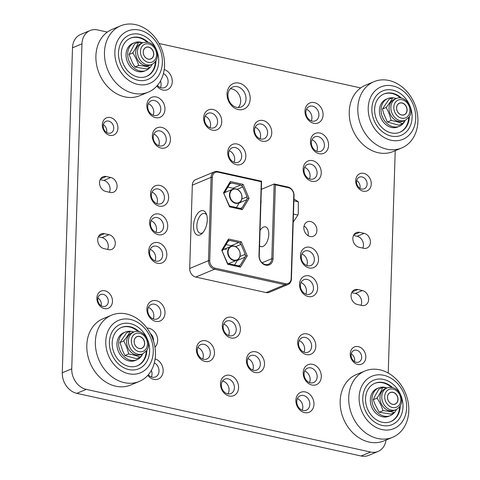 <?xml version="1.0" encoding="UTF-8"?>
<svg xmlns="http://www.w3.org/2000/svg" width="480" height="480" viewBox="0 0 480 480"><rect width="100%" height="100%" fill="white"/><g stroke="black" fill="none" stroke-linecap="round" stroke-linejoin="round"><path stroke-width="0.72" d="M151.35 370.392A7.818 6.288 -112.7 0 1 152.016 374.094A7.818 6.288 -112.7 0 1 151.386 376.944M148.398 307.392A7.818 6.288 -112.7 0 1 153.84 316.05A7.818 6.288 -112.7 0 1 153.21 318.9M197.88 347.526A7.818 6.288 -112.7 0 1 203.322 356.178A7.818 6.288 -112.7 0 1 202.692 359.028M223.8 324.018A7.818 6.288 -112.7 0 1 229.242 332.67A7.818 6.288 -112.7 0 1 228.612 335.52M299.202 340.638A7.818 6.288 -112.7 0 1 304.644 349.29A7.818 6.288 -112.7 0 1 304.014 352.14M301.026 282.594A7.818 6.288 -112.7 0 1 306.468 291.252A7.818 6.288 -112.7 0 1 305.838 294.102M301.926 254.01A7.818 6.288 -112.7 0 1 307.368 262.662A7.818 6.288 -112.7 0 1 306.738 265.512M151.122 220.764A7.818 6.288 -112.7 0 1 156.564 229.422A7.818 6.288 -112.7 0 1 155.928 232.272M150.222 249.354A7.818 6.288 -112.7 0 1 155.664 258.012A7.818 6.288 -112.7 0 1 155.034 260.862M304.704 371.07A7.818 6.288 -112.7 0 1 310.146 379.728A7.818 6.288 -112.7 0 1 309.51 382.578M297.378 398.676A7.818 6.288 -112.7 0 1 302.82 407.334A7.818 6.288 -112.7 0 1 302.19 410.184M205.152 116.226A7.818 6.288 -112.7 0 1 210.588 124.878A7.818 6.288 -112.7 0 1 209.958 127.728M229.248 150.756A7.818 6.288 -112.7 0 1 234.69 159.414A7.818 6.288 -112.7 0 1 234.054 162.264M300.426 255.618A10.824 8.706 -112.7 0 1 309.804 247.266A10.824 8.706 -112.7 0 1 318.528 259.602A10.824 8.706 -112.7 0 1 309.15 267.954A10.824 8.706 -112.7 0 1 300.426 255.618M314.364 259.74A7.818 6.288 67.3 0 0 304.818 251.088A7.818 6.288 67.3 0 0 301.296 256.86A7.818 6.288 67.3 0 0 310.848 265.512A7.818 6.288 67.3 0 0 314.364 259.74M299.532 284.202A10.824 8.706 -112.7 0 1 308.904 275.856A10.824 8.706 -112.7 0 1 317.628 288.192A10.824 8.706 -112.7 0 1 308.256 296.544A10.824 8.706 -112.7 0 1 299.532 284.202M313.47 288.33A7.818 6.288 67.3 0 0 303.918 279.678A7.818 6.288 67.3 0 0 300.396 285.444A7.818 6.288 67.3 0 0 309.948 294.096A7.818 6.288 67.3 0 0 313.47 288.33M297.708 342.246A10.824 8.706 -112.7 0 1 307.08 333.894A10.824 8.706 -112.7 0 1 315.804 346.236A10.824 8.706 -112.7 0 1 306.432 354.582A10.824 8.706 -112.7 0 1 297.708 342.246M311.646 346.368A7.818 6.288 67.3 0 0 302.094 337.716A7.818 6.288 67.3 0 0 298.572 343.488A7.818 6.288 67.3 0 0 308.124 352.14A7.818 6.288 67.3 0 0 311.646 346.368M303.204 372.678A10.824 8.706 -112.7 0 1 312.576 364.326A10.824 8.706 -112.7 0 1 321.3 376.668A10.824 8.706 -112.7 0 1 311.928 385.014A10.824 8.706 -112.7 0 1 303.204 372.678M317.142 376.8A7.818 6.288 67.3 0 0 307.59 368.148A7.818 6.288 67.3 0 0 304.068 373.92A7.818 6.288 67.3 0 0 313.62 382.572A7.818 6.288 67.3 0 0 317.142 376.8M295.884 400.284A10.824 8.706 -112.7 0 1 305.256 391.938A10.824 8.706 -112.7 0 1 313.98 404.274A10.824 8.706 -112.7 0 1 304.608 412.626A10.824 8.706 -112.7 0 1 295.884 400.284M309.822 404.406A7.818 6.288 67.3 0 0 300.27 395.754A7.818 6.288 67.3 0 0 296.748 401.526A7.818 6.288 67.3 0 0 306.3 410.178A7.818 6.288 67.3 0 0 309.822 404.406M227.748 152.364A10.824 8.706 -112.7 0 1 237.12 144.018A10.824 8.706 -112.7 0 1 245.844 156.354A10.824 8.706 -112.7 0 1 236.472 164.706A10.824 8.706 -112.7 0 1 227.748 152.364M241.686 156.486A7.818 6.288 67.3 0 0 232.134 147.834A7.818 6.288 67.3 0 0 228.612 153.606A7.818 6.288 67.3 0 0 238.164 162.258A7.818 6.288 67.3 0 0 241.686 156.486M222.3 325.626A10.824 8.706 -112.7 0 1 231.678 317.274A10.824 8.706 -112.7 0 1 240.402 329.61A10.824 8.706 -112.7 0 1 231.024 337.962A10.824 8.706 -112.7 0 1 222.3 325.626M236.238 329.748A7.818 6.288 67.3 0 0 226.692 321.096A7.818 6.288 67.3 0 0 223.17 326.868A7.818 6.288 67.3 0 0 232.716 335.52A7.818 6.288 67.3 0 0 236.238 329.748M220.476 383.664A10.824 8.706 -112.7 0 1 229.854 375.312A10.824 8.706 -112.7 0 1 238.578 387.654A10.824 8.706 -112.7 0 1 229.2 396A10.824 8.706 -112.7 0 1 220.476 383.664M234.414 387.786A7.818 6.288 67.3 0 0 224.868 379.134A7.818 6.288 67.3 0 0 221.346 384.906A7.818 6.288 67.3 0 0 230.892 393.558A7.818 6.288 67.3 0 0 234.414 387.786M196.38 349.134A10.824 8.706 -112.7 0 1 205.758 340.782A10.824 8.706 -112.7 0 1 214.476 353.118A10.824 8.706 -112.7 0 1 205.104 361.47A10.824 8.706 -112.7 0 1 196.38 349.134M210.318 353.256A7.818 6.288 67.3 0 0 200.772 344.604A7.818 6.288 67.3 0 0 197.25 350.376A7.818 6.288 67.3 0 0 206.796 359.022A7.818 6.288 67.3 0 0 210.318 353.256M146.898 309A10.824 8.706 -112.7 0 1 156.27 300.654A10.824 8.706 -112.7 0 1 164.994 312.99A10.824 8.706 -112.7 0 1 155.622 321.342A10.824 8.706 -112.7 0 1 146.898 309M160.836 313.128A7.818 6.288 67.3 0 0 151.284 304.476A7.818 6.288 67.3 0 0 147.768 310.242A7.818 6.288 67.3 0 0 157.314 318.894A7.818 6.288 67.3 0 0 160.836 313.128M146.952 328.074A10.824 8.706 -112.7 0 1 157.674 340.602A10.824 8.706 -112.7 0 1 154.938 347.196M153.498 341.058A7.818 6.288 67.3 0 0 153.516 340.734A7.818 6.288 67.3 0 0 150.3 333.414M155.112 358.866A10.824 8.706 -112.7 0 1 163.17 371.034A10.824 8.706 -112.7 0 1 157.488 379.302A10.824 8.706 -112.7 0 1 147.804 375.36M148.314 374.778A7.818 6.288 67.3 0 0 155.49 376.938A7.818 6.288 67.3 0 0 159.012 371.166A7.818 6.288 67.3 0 0 154.338 362.85M148.722 250.962A10.824 8.706 -112.7 0 1 158.094 242.616A10.824 8.706 -112.7 0 1 166.818 254.952A10.824 8.706 -112.7 0 1 157.446 263.298A10.824 8.706 -112.7 0 1 148.722 250.962M162.66 255.084A7.818 6.288 67.3 0 0 153.108 246.432A7.818 6.288 67.3 0 0 149.592 252.204A7.818 6.288 67.3 0 0 159.138 260.856A7.818 6.288 67.3 0 0 162.66 255.084M149.622 222.372A10.824 8.706 -112.7 0 1 158.994 214.026A10.824 8.706 -112.7 0 1 167.718 226.362A10.824 8.706 -112.7 0 1 158.346 234.714A10.824 8.706 -112.7 0 1 149.622 222.372M163.56 226.494A7.818 6.288 67.3 0 0 154.008 217.848A7.818 6.288 67.3 0 0 150.486 223.614A7.818 6.288 67.3 0 0 160.038 232.266A7.818 6.288 67.3 0 0 163.56 226.494M203.652 117.834A10.824 8.706 -112.7 0 1 213.024 109.482A10.824 8.706 -112.7 0 1 221.748 121.824A10.824 8.706 -112.7 0 1 212.376 130.17A10.824 8.706 -112.7 0 1 203.652 117.834M217.59 121.956A7.818 6.288 67.3 0 0 208.038 113.304A7.818 6.288 67.3 0 0 204.516 119.076A7.818 6.288 67.3 0 0 214.068 127.728A7.818 6.288 67.3 0 0 217.59 121.956M227.058 93.768A13.83 11.13 -112.7 0 1 239.034 83.1A13.83 11.13 -112.7 0 1 250.182 98.868A13.83 11.13 -112.7 0 1 238.206 109.536A13.83 11.13 -112.7 0 1 227.058 93.768M246.024 99A10.824 8.706 67.3 0 0 232.8 87.024A10.824 8.706 67.3 0 0 227.928 95.016A10.824 8.706 67.3 0 0 241.146 106.992A10.824 8.706 67.3 0 0 246.024 99M152.016 192.174A7.818 6.288 -112.7 0 1 157.458 200.832A7.818 6.288 -112.7 0 1 156.828 203.682M153.84 134.136A7.818 6.288 -112.7 0 1 159.282 142.794A7.818 6.288 -112.7 0 1 158.652 145.644M148.344 103.704A7.818 6.288 -112.7 0 1 153.786 112.362A7.818 6.288 -112.7 0 1 153.156 115.212M160.446 81.054A7.818 6.288 -112.7 0 1 161.106 84.75A7.818 6.288 -112.7 0 1 160.476 87.6M306.474 109.338A7.818 6.288 -112.7 0 1 311.916 117.996A7.818 6.288 -112.7 0 1 311.286 120.846M311.97 139.77A7.818 6.288 -112.7 0 1 317.412 148.428A7.818 6.288 -112.7 0 1 316.782 151.278M304.65 167.376A7.818 6.288 -112.7 0 1 310.092 176.034A7.818 6.288 -112.7 0 1 309.462 178.884M304.044 226.014A7.818 6.288 -112.7 0 1 308.268 234.072A7.818 6.288 -112.7 0 1 308.064 235.638M150.522 193.782A10.824 8.706 -112.7 0 1 159.894 185.436A10.824 8.706 -112.7 0 1 168.618 197.772A10.824 8.706 -112.7 0 1 159.246 206.124A10.824 8.706 -112.7 0 1 150.522 193.782M164.454 197.91A7.818 6.288 67.3 0 0 154.908 189.258A7.818 6.288 67.3 0 0 151.386 195.024A7.818 6.288 67.3 0 0 160.938 203.676A7.818 6.288 67.3 0 0 164.454 197.91M303.15 168.984A10.824 8.706 -112.7 0 1 312.522 160.638A10.824 8.706 -112.7 0 1 321.246 172.974A10.824 8.706 -112.7 0 1 311.874 181.326A10.824 8.706 -112.7 0 1 303.15 168.984M317.088 173.112A7.818 6.288 67.3 0 0 307.536 164.46A7.818 6.288 67.3 0 0 304.02 170.226A7.818 6.288 67.3 0 0 313.566 178.878A7.818 6.288 67.3 0 0 317.088 173.112M310.47 141.378A10.824 8.706 -112.7 0 1 319.848 133.032A10.824 8.706 -112.7 0 1 328.572 145.368A10.824 8.706 -112.7 0 1 319.194 153.714A10.824 8.706 -112.7 0 1 310.47 141.378M324.408 145.5A7.818 6.288 67.3 0 0 314.862 136.848A7.818 6.288 67.3 0 0 311.34 142.62A7.818 6.288 67.3 0 0 320.886 151.272A7.818 6.288 67.3 0 0 324.408 145.5M304.974 110.946A10.824 8.706 -112.7 0 1 314.346 102.594A10.824 8.706 -112.7 0 1 323.07 114.936A10.824 8.706 -112.7 0 1 313.698 123.282A10.824 8.706 -112.7 0 1 304.974 110.946M318.912 115.068A7.818 6.288 67.3 0 0 309.36 106.416A7.818 6.288 67.3 0 0 305.844 112.188A7.818 6.288 67.3 0 0 315.39 120.84A7.818 6.288 67.3 0 0 318.912 115.068M164.208 69.528A10.824 8.706 -112.7 0 1 172.266 81.69A10.824 8.706 -112.7 0 1 166.584 89.964A10.824 8.706 -112.7 0 1 156.894 86.016M157.404 85.44A7.818 6.288 67.3 0 0 164.586 87.6A7.818 6.288 67.3 0 0 168.102 81.828A7.818 6.288 67.3 0 0 163.428 73.512M146.844 105.312A10.824 8.706 -112.7 0 1 156.222 96.96A10.824 8.706 -112.7 0 1 164.946 109.302A10.824 8.706 -112.7 0 1 155.568 117.648A10.824 8.706 -112.7 0 1 146.844 105.312M160.782 109.434A7.818 6.288 67.3 0 0 151.236 100.782A7.818 6.288 67.3 0 0 147.714 106.554A7.818 6.288 67.3 0 0 157.26 115.206A7.818 6.288 67.3 0 0 160.782 109.434M152.346 135.744A10.824 8.706 -112.7 0 1 161.718 127.392A10.824 8.706 -112.7 0 1 170.442 139.734A10.824 8.706 -112.7 0 1 161.07 148.08A10.824 8.706 -112.7 0 1 152.346 135.744M166.278 139.866A7.818 6.288 67.3 0 0 156.732 131.214A7.818 6.288 67.3 0 0 153.21 136.986A7.818 6.288 67.3 0 0 162.762 145.638A7.818 6.288 67.3 0 0 166.278 139.866M255.168 127.248A7.818 6.288 -112.7 0 1 260.61 135.906A7.818 6.288 -112.7 0 1 259.974 138.756M253.668 128.856A10.824 8.706 -112.7 0 1 263.04 120.51A10.824 8.706 -112.7 0 1 271.764 132.846A10.824 8.706 -112.7 0 1 262.392 141.198A10.824 8.706 -112.7 0 1 253.668 128.856M267.606 132.978A7.818 6.288 67.3 0 0 258.054 124.332A7.818 6.288 67.3 0 0 254.538 130.098A7.818 6.288 67.3 0 0 264.084 138.75A7.818 6.288 67.3 0 0 267.606 132.978M247.896 358.548A7.818 6.288 -112.7 0 1 253.338 367.206A7.818 6.288 -112.7 0 1 252.708 370.056M246.402 360.156A10.824 8.706 -112.7 0 1 255.774 351.81A10.824 8.706 -112.7 0 1 264.498 364.146A10.824 8.706 -112.7 0 1 255.12 372.492A10.824 8.706 -112.7 0 1 246.402 360.156M260.334 364.278A7.818 6.288 67.3 0 0 250.788 355.626A7.818 6.288 67.3 0 0 247.266 361.398A7.818 6.288 67.3 0 0 256.818 370.05A7.818 6.288 67.3 0 0 260.334 364.278M97.908 297.972A6.312 5.082 -112.7 0 1 101.31 304.47A6.312 5.082 -112.7 0 1 101.148 305.724M351.264 353.814A6.312 5.082 -112.7 0 1 354.666 360.318A6.312 5.082 -112.7 0 1 354.504 361.566M350.238 353.826A9.318 7.5 -112.7 0 1 358.308 346.632A9.318 7.5 -112.7 0 1 365.82 357.258A9.318 7.5 -112.7 0 1 357.75 364.446A9.318 7.5 -112.7 0 1 350.238 353.826M361.662 357.39A6.312 5.082 67.3 0 0 353.946 350.406A6.312 5.082 67.3 0 0 351.102 355.068A6.312 5.082 67.3 0 0 358.818 362.052A6.312 5.082 67.3 0 0 361.662 357.39M96.882 297.978A9.318 7.5 -112.7 0 1 104.952 290.79A9.318 7.5 -112.7 0 1 112.464 301.41A9.318 7.5 -112.7 0 1 104.394 308.604A9.318 7.5 -112.7 0 1 96.882 297.978M108.306 301.548A6.312 5.082 67.3 0 0 100.59 294.558A6.312 5.082 67.3 0 0 97.746 299.22A6.312 5.082 67.3 0 0 105.462 306.21A6.312 5.082 67.3 0 0 108.306 301.548M356.712 180.558A6.312 5.082 -112.7 0 1 360.108 187.062A6.312 5.082 -112.7 0 1 359.952 188.31M355.68 180.564A9.318 7.5 -112.7 0 1 363.756 173.376A9.318 7.5 -112.7 0 1 371.268 184.002A9.318 7.5 -112.7 0 1 363.192 191.19A9.318 7.5 -112.7 0 1 355.68 180.564M367.104 184.134A6.312 5.082 67.3 0 0 359.394 177.144A6.312 5.082 67.3 0 0 356.55 181.806A6.312 5.082 67.3 0 0 364.26 188.796A6.312 5.082 67.3 0 0 367.104 184.134M103.35 124.71A6.312 5.082 -112.7 0 1 106.752 131.214A6.312 5.082 -112.7 0 1 106.59 132.462M102.324 124.716A9.318 7.5 -112.7 0 1 110.4 117.528A9.318 7.5 -112.7 0 1 117.912 128.154A9.318 7.5 -112.7 0 1 109.836 135.342A9.318 7.5 -112.7 0 1 102.324 124.716M113.748 128.286A6.312 5.082 67.3 0 0 106.038 121.302A6.312 5.082 67.3 0 0 103.194 125.964A6.312 5.082 67.3 0 0 110.904 132.948A6.312 5.082 67.3 0 0 113.748 128.286M360.996 305.274A7.818 6.288 67.3 0 0 361.656 302.364A7.818 6.288 67.3 0 0 355.35 293.454L351.714 292.65M361.878 305.472A7.818 6.288 67.3 0 0 365.13 305.208A7.818 6.288 67.3 0 0 368.652 299.442A7.818 6.288 67.3 0 0 362.352 290.532L357.828 289.53A7.818 6.288 67.3 0 0 354.576 289.794A7.818 6.288 67.3 0 0 351.21 297.51A7.818 6.288 67.3 0 0 357.354 304.476L361.878 305.472M316.908 230.46A7.818 6.288 67.3 0 0 307.362 221.808A7.818 6.288 67.3 0 0 303.84 227.58A7.818 6.288 67.3 0 0 313.392 236.232A7.818 6.288 67.3 0 0 316.908 230.46M98.358 236.808L101.994 237.606A7.818 6.288 -112.7 0 1 108.294 246.516A7.818 6.288 -112.7 0 1 107.64 249.426M115.296 243.594A7.818 6.288 -112.7 0 1 111.774 249.366A7.818 6.288 -112.7 0 1 108.522 249.624L103.998 248.628A7.818 6.288 -112.7 0 1 97.854 241.668A7.818 6.288 -112.7 0 1 101.22 233.946A7.818 6.288 -112.7 0 1 104.472 233.688L108.996 234.684A7.818 6.288 -112.7 0 1 115.296 243.594M238.236 107.538A10.824 8.706 67.3 0 0 240.672 101.238A10.824 8.706 67.3 0 0 230.364 88.71M227.88 393.864A7.818 6.288 67.3 0 0 229.062 390.024A7.818 6.288 67.3 0 0 222.528 381.066M109.434 192.252A7.818 6.288 67.3 0 0 110.094 189.342A7.818 6.288 67.3 0 0 103.794 180.432L100.158 179.628M117.09 186.414A7.818 6.288 -112.7 0 1 113.568 192.186A7.818 6.288 -112.7 0 1 110.322 192.444L105.798 191.448A7.818 6.288 -112.7 0 1 99.654 184.488A7.818 6.288 -112.7 0 1 103.02 176.766A7.818 6.288 -112.7 0 1 106.266 176.508L110.79 177.504A7.818 6.288 -112.7 0 1 117.09 186.414M353.514 235.476L357.15 236.274A7.818 6.288 -112.7 0 1 363.45 245.184A7.818 6.288 -112.7 0 1 362.79 248.094M363.678 248.292A7.818 6.288 67.3 0 0 366.924 248.034A7.818 6.288 67.3 0 0 370.446 242.262A7.818 6.288 67.3 0 0 364.146 233.352L359.622 232.356A7.818 6.288 67.3 0 0 356.376 232.614A7.818 6.288 67.3 0 0 353.01 240.336A7.818 6.288 67.3 0 0 359.154 247.296L363.678 248.292M388.23 373.056L395.22 150.672M360.684 87.93L159.078 43.488M107.328 32.082L97.584 29.934A18.036 14.514 67.3 0 0 90.09 30.534A18.036 14.514 67.3 0 0 81.966 43.848L71.748 368.82A18.036 14.514 67.3 0 0 86.292 389.382L370.56 452.04A18.036 14.514 67.3 0 0 378.06 451.446A18.036 14.514 67.3 0 0 386.028 440.052M90.09 30.534L80.622 34.488A18.036 14.514 67.3 0 0 72.498 47.808L62.286 372.774A18.036 14.514 67.3 0 0 76.824 393.342L361.092 456A18.036 14.514 67.3 0 0 368.592 455.4L378.06 451.446M399.414 126.27L397.764 126.96A15.03 12.096 -112.7 0 1 379.398 111.096A15.03 12.096 -112.7 0 1 386.172 99.228L387.822 98.538A15.03 12.096 67.3 0 0 381.042 110.412A15.03 12.096 67.3 0 0 399.414 126.27A15.03 12.096 67.3 0 0 404.982 120.63M392.556 97.812A15.03 12.096 67.3 0 0 387.822 98.538M373.998 81.672L365.436 85.248A35.922 28.908 67.3 0 0 353.136 130.728A35.922 28.908 67.3 0 0 393.144 151.536L401.706 147.96A35.922 28.908 -112.7 0 1 361.698 127.146A35.922 28.908 -112.7 0 1 373.998 81.672A35.922 28.908 -112.7 0 1 414.012 102.48A35.922 28.908 -112.7 0 1 401.706 147.96M412.656 103.338A28.41 22.86 67.3 0 0 380.262 87.216A28.41 22.86 67.3 0 0 371.286 122.85A28.41 22.86 67.3 0 0 403.68 138.966A28.41 22.86 67.3 0 0 412.656 103.338M409.482 104.838A24.048 19.35 -112.7 0 1 401.244 135.282A24.048 19.35 -112.7 0 1 374.46 121.35A24.048 19.35 -112.7 0 1 382.698 90.906A24.048 19.35 -112.7 0 1 409.482 104.838M398.358 136.17A24.048 19.35 67.3 0 0 401.244 135.282A24.048 19.35 67.3 0 0 410.496 107.382A24.048 19.35 67.3 0 0 385.584 90.018A24.048 19.35 67.3 0 0 382.698 90.906A24.048 19.35 67.3 0 0 373.446 118.806A24.048 19.35 67.3 0 0 398.358 136.17M401.568 98.196A20.742 16.692 67.3 0 0 386.46 93.186A20.742 16.692 67.3 0 0 383.97 93.954A20.742 16.692 67.3 0 0 375.996 118.02A20.742 16.692 67.3 0 0 397.476 132.996A20.742 16.692 67.3 0 0 399.972 132.228A20.742 16.692 67.3 0 0 409.32 116.73M400.53 98.01A20.742 16.692 67.3 0 0 385.884 93.432A20.742 16.692 67.3 0 0 383.682 94.08M399.678 132.348A20.742 16.692 67.3 0 0 408.72 117.6M397.53 104.808A6.216 4.998 67.3 0 0 397.89 112.23A6.216 4.998 67.3 0 0 404.19 114.72A6.216 4.998 67.3 0 0 406.062 113.166A6.216 4.998 67.3 0 0 405.702 105.744A6.216 4.998 67.3 0 0 399.396 103.254A6.216 4.998 67.3 0 0 397.53 104.808M397.512 104.718A6.312 5.082 67.3 0 0 398.832 113.406A6.312 5.082 67.3 0 0 406.182 113.208A6.312 5.082 67.3 0 0 404.868 104.52A6.312 5.082 67.3 0 0 397.512 104.718M396.438 98.484L392.796 97.71C391.218 100.704 389.004 103.962 386.154 107.484C388.434 111.54 390.078 115.866 391.092 120.456C395.586 121.26 399.444 122.328 402.666 123.66L405.252 120.288M402.666 123.66L398.928 125.226L387.348 122.022L383.784 113.79L382.416 109.05L389.052 99.276L392.796 97.71M382.416 109.05L386.154 107.484M387.348 122.022L391.092 120.456M386.754 387.918A15.03 12.096 67.3 0 0 378.726 387.876A15.03 12.096 67.3 0 0 372 398.208A15.03 12.096 67.3 0 0 377.52 412.5A15.03 12.096 67.3 0 0 390.318 415.614A15.03 12.096 67.3 0 0 394.182 412.734M390.318 415.614L388.674 416.298A15.03 12.096 -112.7 0 1 375.876 413.184A15.03 12.096 -112.7 0 1 370.35 398.898A15.03 12.096 -112.7 0 1 377.082 388.566L378.726 387.876M364.908 371.01L356.346 374.586A35.922 28.908 67.3 0 0 345.174 384.114A35.922 28.908 67.3 0 0 347.832 426.804A35.922 28.908 67.3 0 0 384.054 440.874L392.616 437.298A35.922 28.908 -112.7 0 1 356.394 423.228A35.922 28.908 -112.7 0 1 353.736 380.538A35.922 28.908 -112.7 0 1 364.908 371.01A35.922 28.908 -112.7 0 1 401.13 385.08A35.922 28.908 -112.7 0 1 403.788 427.77A35.922 28.908 -112.7 0 1 392.616 437.298M363.084 383.754A28.41 22.86 67.3 0 0 369.714 422.826A28.41 22.86 67.3 0 0 402.666 421.11A28.41 22.86 67.3 0 0 396.036 382.038A28.41 22.86 67.3 0 0 363.084 383.754M366.126 386.622A24.048 19.35 -112.7 0 1 373.602 380.244A24.048 19.35 -112.7 0 1 397.848 389.664A24.048 19.35 -112.7 0 1 399.63 418.242A24.048 19.35 -112.7 0 1 392.154 424.62A24.048 19.35 -112.7 0 1 367.902 415.2A24.048 19.35 -112.7 0 1 366.126 386.622M397.014 388.506A24.048 19.35 67.3 0 0 373.602 380.244A24.048 19.35 67.3 0 0 368.742 416.364A24.048 19.35 67.3 0 0 392.154 424.62A24.048 19.35 67.3 0 0 397.014 388.506M392.478 387.534A20.742 16.692 67.3 0 0 374.88 383.298A20.742 16.692 67.3 0 0 370.686 414.444A20.742 16.692 67.3 0 0 390.876 421.572A20.742 16.692 67.3 0 0 400.224 406.068M390.588 421.686A20.742 16.692 67.3 0 0 399.624 406.938M391.434 387.348A20.742 16.692 67.3 0 0 374.592 383.418M388.236 400.578A6.216 4.998 67.3 0 0 395.1 404.058A6.216 4.998 67.3 0 0 397.17 396.072A6.216 4.998 67.3 0 0 390.306 392.592A6.216 4.998 67.3 0 0 388.236 400.578A6.312 5.082 67.3 0 0 395.454 404.004A6.312 5.082 67.3 0 0 397.296 396.012A6.312 5.082 67.3 0 0 390.054 392.598A6.312 5.082 67.3 0 0 388.218 400.596M387.042 387.942L382.698 387.48C381.444 390.756 379.548 394.302 377.022 398.112C379.638 402.03 381.618 406.212 382.962 410.658C387.468 411.03 391.338 411.666 394.578 412.566L396.474 409.488M394.578 412.566L390.834 414.132L379.218 412.224L375 404.256L373.278 399.678L374.916 396.072L378.96 389.04L382.698 387.48M379.218 412.224L382.962 410.658M373.278 399.678L377.022 398.112M142.494 42.732A15.03 12.096 67.3 0 0 134.466 42.69A15.03 12.096 67.3 0 0 127.734 53.022A15.03 12.096 67.3 0 0 133.254 67.314A15.03 12.096 67.3 0 0 146.058 70.428A15.03 12.096 67.3 0 0 149.916 67.548M146.058 70.428L144.408 71.112A15.03 12.096 -112.7 0 1 131.61 67.998A15.03 12.096 -112.7 0 1 126.09 53.712A15.03 12.096 -112.7 0 1 132.816 43.38L134.466 42.69M120.642 25.824L112.08 29.406A35.922 28.908 67.3 0 0 100.908 38.928A35.922 28.908 67.3 0 0 103.572 81.618A35.922 28.908 67.3 0 0 139.788 95.688L148.35 92.112A35.922 28.908 -112.7 0 1 112.134 78.042A35.922 28.908 -112.7 0 1 109.47 35.352A35.922 28.908 -112.7 0 1 120.642 25.824A35.922 28.908 -112.7 0 1 156.864 39.894A35.922 28.908 -112.7 0 1 159.522 82.584A35.922 28.908 -112.7 0 1 148.35 92.112M158.406 75.924A28.41 22.86 67.3 0 0 151.776 36.852A28.41 22.86 67.3 0 0 118.824 38.574A28.41 22.86 67.3 0 0 125.454 77.64A28.41 22.86 67.3 0 0 158.406 75.924M155.37 73.056A24.048 19.35 -112.7 0 1 147.888 79.434A24.048 19.35 -112.7 0 1 123.642 70.014A24.048 19.35 -112.7 0 1 121.86 41.436A24.048 19.35 -112.7 0 1 129.336 35.058A24.048 19.35 -112.7 0 1 153.588 44.478A24.048 19.35 -112.7 0 1 155.37 73.056M124.476 71.178A24.048 19.35 67.3 0 0 147.888 79.434A24.048 19.35 67.3 0 0 152.748 43.32A24.048 19.35 67.3 0 0 129.336 35.058A24.048 19.35 67.3 0 0 124.476 71.178M148.212 42.348A20.742 16.692 67.3 0 0 130.614 38.112A20.742 16.692 67.3 0 0 126.42 69.258A20.742 16.692 67.3 0 0 146.616 76.386A20.742 16.692 67.3 0 0 155.964 60.882M147.174 42.162A20.742 16.692 67.3 0 0 130.326 38.232M146.322 76.5A20.742 16.692 67.3 0 0 155.364 61.752M152.904 50.886A6.216 4.998 67.3 0 0 146.04 47.406A6.216 4.998 67.3 0 0 143.97 55.392A6.216 4.998 67.3 0 0 150.834 58.872A6.216 4.998 67.3 0 0 152.904 50.886M153.03 50.826A6.312 5.082 67.3 0 0 145.794 47.418A6.312 5.082 67.3 0 0 143.952 55.41A6.312 5.082 67.3 0 0 151.194 58.818A6.312 5.082 67.3 0 0 153.03 50.826M142.776 42.756L138.438 42.294C137.178 45.576 135.288 49.116 132.762 52.926C135.372 56.844 137.352 61.026 138.696 65.472C143.202 65.844 147.078 66.48 150.318 67.386L152.208 64.308M150.318 67.386L146.574 68.946L134.958 67.038L132.486 62.772L129.018 54.492L134.694 43.86L138.438 42.294M134.958 67.038L138.696 65.472M129.018 54.492L132.762 52.926M136.962 359.766L135.318 360.456A15.03 12.096 -112.7 0 1 116.946 344.592A15.03 12.096 -112.7 0 1 123.726 332.718L125.37 332.028A15.03 12.096 67.3 0 0 118.596 343.902A15.03 12.096 67.3 0 0 136.962 359.766A15.03 12.096 67.3 0 0 142.53 354.126M130.11 331.302A15.03 12.096 67.3 0 0 125.37 332.028M111.552 315.162L102.99 318.744A35.922 28.908 67.3 0 0 90.69 364.218A35.922 28.908 67.3 0 0 130.698 385.026L139.26 381.45A35.922 28.908 -112.7 0 1 99.246 360.642A35.922 28.908 -112.7 0 1 111.552 315.162A35.922 28.908 -112.7 0 1 151.56 335.97A35.922 28.908 -112.7 0 1 139.26 381.45M108.834 356.34A28.41 22.86 67.3 0 0 141.228 372.462A28.41 22.86 67.3 0 0 150.204 336.834A28.41 22.86 67.3 0 0 117.816 320.712A28.41 22.86 67.3 0 0 108.834 356.34M112.008 354.846A24.048 19.35 -112.7 0 1 120.246 324.396A24.048 19.35 -112.7 0 1 147.03 338.328A24.048 19.35 -112.7 0 1 138.798 368.772A24.048 19.35 -112.7 0 1 112.008 354.846M123.132 323.508A24.048 19.35 67.3 0 0 120.246 324.396A24.048 19.35 67.3 0 0 110.994 352.296A24.048 19.35 67.3 0 0 135.906 369.666A24.048 19.35 67.3 0 0 138.798 368.772A24.048 19.35 67.3 0 0 148.044 340.872A24.048 19.35 67.3 0 0 123.132 323.508M139.122 331.686A20.742 16.692 67.3 0 0 124.014 326.682A20.742 16.692 67.3 0 0 121.524 327.45A20.742 16.692 67.3 0 0 113.544 351.51A20.742 16.692 67.3 0 0 135.03 366.492A20.742 16.692 67.3 0 0 137.52 365.724A20.742 16.692 67.3 0 0 146.868 350.22M137.232 365.838A20.742 16.692 67.3 0 0 146.268 351.09M138.078 331.5A20.742 16.692 67.3 0 0 123.438 326.922A20.742 16.692 67.3 0 0 121.236 327.57M143.61 346.662A6.216 4.998 67.3 0 0 143.25 339.234A6.216 4.998 67.3 0 0 136.95 336.744A6.216 4.998 67.3 0 0 135.078 338.298A6.216 4.998 67.3 0 0 135.438 345.726A6.216 4.998 67.3 0 0 141.744 348.21A6.216 4.998 67.3 0 0 143.61 346.662M143.736 346.704A6.312 5.082 67.3 0 0 142.416 338.016A6.312 5.082 67.3 0 0 135.066 338.208A6.312 5.082 67.3 0 0 136.38 346.896A6.312 5.082 67.3 0 0 143.736 346.704M133.986 331.974L130.35 331.206C128.772 334.194 126.558 337.452 123.708 340.974C125.988 345.036 127.632 349.362 128.64 353.952C133.134 354.75 136.992 355.818 140.22 357.15L142.806 353.784M140.22 357.15L136.476 358.716L124.902 355.512L122.778 351.078L119.964 342.54L126.606 332.766L130.35 331.206M124.902 355.512L128.64 353.952M119.964 342.54L123.708 340.974M234.312 246.33A7.212 5.808 67.3 0 0 228.066 251.898A7.212 5.808 67.3 0 0 233.88 260.124A7.212 5.808 67.3 0 0 240.132 254.556A7.212 5.808 67.3 0 0 234.312 246.33M233.706 260.478A7.518 6.048 -112.7 0 1 227.796 253.782A7.518 6.048 -112.7 0 1 231.036 246.36A7.518 6.048 -112.7 0 1 234.156 246.114A7.518 6.048 -112.7 0 1 240.066 252.804A7.518 6.048 -112.7 0 1 236.832 260.226A7.518 6.048 -112.7 0 1 233.706 260.478M207.27 220.038A12.552 6.486 102.4 0 1 202.068 233.526A12.552 6.486 102.4 0 1 193.524 225.786A12.552 6.486 102.4 0 1 198.81 212.22A12.552 6.486 102.4 0 1 206.376 213.978A12.552 6.486 102.4 0 1 207.27 220.038M202.944 232.59A10.146 5.244 102.4 0 1 200.226 233.262A10.146 5.244 102.4 0 1 196.854 225.678A10.146 5.244 102.4 0 1 204.594 213.444A10.146 5.244 102.4 0 1 206.778 215.196M260.034 230.58A10.146 5.244 102.4 0 1 265.422 226.854A10.146 5.244 102.4 0 1 268.794 234.438A10.146 5.244 102.4 0 1 261.054 246.666A10.146 5.244 102.4 0 1 259.56 245.814M275.376 184.812L273.054 258.66A8.418 6.774 -112.7 0 1 265.764 265.152A8.418 6.774 -112.7 0 1 258.978 255.552L261.3 181.71L218.07 172.182A6.612 5.322 67.3 0 0 212.34 177.282L209.724 260.61A6.612 5.322 67.3 0 0 215.052 268.152L285.432 283.662A6.612 5.322 67.3 0 0 291.156 278.562L293.778 195.234A6.612 5.322 67.3 0 0 288.444 187.698L275.376 184.812L274.152 183.99L287.976 187.038A7.518 6.048 -112.7 0 1 294.036 195.606L291.42 278.934A7.518 6.048 -112.7 0 1 288.03 284.484A7.518 6.048 -112.7 0 1 284.91 284.73L214.53 269.22A7.518 6.048 -112.7 0 1 208.476 260.652L211.092 177.324A7.518 6.048 -112.7 0 1 214.476 171.774A7.518 6.048 -112.7 0 1 217.602 171.528L261.588 181.224L259.242 255.93A7.518 6.048 67.3 0 0 265.296 264.498A7.518 6.048 67.3 0 0 268.422 264.246A7.518 6.048 67.3 0 0 271.806 258.696L274.152 183.99L261.33 189.354M236.832 260.226L229.176 263.43A7.518 6.048 -112.7 0 1 228.186 263.724M222.57 249.99A7.518 6.048 -112.7 0 1 223.38 249.564A7.518 6.048 -112.7 0 1 226.5 249.312M224.376 192.528A7.518 6.048 -112.7 0 1 225.186 192.096A7.518 6.048 -112.7 0 1 226.746 191.73M214.476 171.774L195.708 179.622A7.518 6.048 67.3 0 0 192.324 185.172L189.702 268.494A7.518 6.048 67.3 0 0 195.762 277.062L266.142 292.578A7.518 6.048 67.3 0 0 269.262 292.326L288.03 284.484M242.304 209.64L229.53 206.826L223.542 192.774L230.328 181.536L243.096 184.356L249.084 198.402L242.304 209.64L240.996 208.554L229.488 206.016L223.542 192.774M240.498 267.102L227.724 264.288L221.736 250.242L228.522 239.004L241.29 241.818L247.278 255.87L240.498 267.102L239.19 266.016L227.682 263.478L221.736 250.242M236.292 207.762L239.214 202.932A3.006 2.418 67.3 0 0 239.34 202.68M234.126 188.838A3.006 2.418 67.3 0 0 232.95 188.238L227.61 187.062M230.328 181.536L230.202 183.222L224.088 193.35M232.95 188.238L240.69 185.004L231.69 183.024L229.494 183.942M241.818 199.002L247.038 196.824L242.82 186.924L237.108 189.312M239.904 208.56L242.172 207.612L246.948 199.692L239.214 202.932M234.486 265.224L237.408 260.394A3.006 2.418 67.3 0 0 237.672 259.776M232.002 246.072A3.006 2.418 67.3 0 0 231.144 245.706L225.804 244.53M228.522 239.004L228.396 240.69L222.282 250.818M231.144 245.706L238.884 242.472L229.884 240.486L227.688 241.41M239.94 256.5L245.232 254.286L241.014 244.386L235.632 246.642M238.098 266.022L240.366 265.074L245.142 257.16L237.408 260.394M261.3 181.71L261.588 181.224M249.084 198.402L247.11 198.426L246.948 199.692M240.69 185.004L241.716 185.76L243.096 184.356M241.716 185.76L242.82 186.924M247.038 196.824L247.11 198.426M231.69 183.024L230.232 183.21M242.172 207.612L240.996 208.554M229.53 206.826L229.488 206.016M247.278 255.87L245.304 255.888L245.142 257.16M238.884 242.472L239.91 243.228L241.29 241.818M239.91 243.228L241.014 244.386M245.232 254.286L245.304 255.888M229.884 240.486L228.426 240.678M240.366 265.074L239.19 266.016M227.724 264.288L227.682 263.478M260.994 200.13A7.518 3.882 102.4 0 1 261.054 200.904A7.518 3.882 102.4 0 1 260.886 203.634M293.454 214.074L297.9 215.052L293.202 222.108M293.874 200.802L298.32 201.786L298.314 213.174L297.9 215.052M293.928 198.978L298.32 201.786M236.112 189.15A7.212 5.808 67.3 0 0 229.86 194.718A7.212 5.808 67.3 0 0 235.68 202.944A7.212 5.808 67.3 0 0 241.926 197.376A7.212 5.808 67.3 0 0 236.112 189.15M235.506 203.298A7.518 6.048 -112.7 0 1 229.596 196.608A7.518 6.048 -112.7 0 1 232.83 189.18A7.518 6.048 -112.7 0 1 235.956 188.934A7.518 6.048 -112.7 0 1 241.866 195.624A7.518 6.048 -112.7 0 1 238.626 203.052A7.518 6.048 -112.7 0 1 235.506 203.298M359.622 232.356L353.904 234.744M364.146 233.352L357.15 236.274M110.79 177.504L103.794 180.432M106.266 176.508L100.548 178.896M81.966 43.848L72.498 47.808M62.286 372.774L71.748 368.82M86.292 389.382L76.824 393.342M361.092 456L370.56 452.04M108.996 234.684L101.994 237.606M104.472 233.688L98.754 236.076M357.828 289.53L352.11 291.924M362.352 290.532L355.35 293.454M396.15 98.598L394.362 99.342A11.766 9.468 67.3 0 0 390.822 102.288A11.766 9.468 67.3 0 0 393.27 118.476A11.766 9.468 67.3 0 0 403.434 121.05L405.222 120.306L409.062 117.126C415.242 109.056 405.186 94.242 396.15 98.598A11.766 9.468 67.3 0 0 392.61 101.538A11.766 9.468 67.3 0 0 393.288 115.596A11.766 9.468 67.3 0 0 405.222 120.306M395.232 102.48A9.642 7.758 -112.7 0 1 406.458 102.18A9.642 7.758 -112.7 0 1 408.468 115.446A9.642 7.758 -112.7 0 1 397.242 115.746A9.642 7.758 -112.7 0 1 395.232 102.48M387.054 387.936L385.266 388.686A11.766 9.468 67.3 0 0 384.774 388.914A11.766 9.468 67.3 0 0 381.342 403.806A11.766 9.468 67.3 0 0 394.338 410.388L396.132 409.644C401.634 406.41 403.074 401.322 400.446 394.386C397.146 388.458 392.682 386.304 387.054 387.936A11.766 9.468 67.3 0 0 383.13 403.056A11.766 9.468 67.3 0 0 396.132 409.644M385.824 401.802A9.642 7.758 -112.7 0 1 388.632 389.598A9.642 7.758 -112.7 0 1 399.69 394.806A9.642 7.758 -112.7 0 1 396.876 407.01A9.642 7.758 -112.7 0 1 385.824 401.802M142.794 42.75L141 43.5A11.766 9.468 67.3 0 0 140.508 43.728A11.766 9.468 67.3 0 0 137.082 58.62A11.766 9.468 67.3 0 0 150.078 65.208L151.866 64.458C157.374 61.224 158.814 56.136 156.18 49.2C152.88 43.272 148.416 41.124 142.794 42.75A11.766 9.468 67.3 0 0 138.87 57.87A11.766 9.468 67.3 0 0 151.866 64.458M155.424 49.62A9.642 7.758 -112.7 0 1 152.616 61.824A9.642 7.758 -112.7 0 1 141.558 56.616A9.642 7.758 -112.7 0 1 144.372 44.412A9.642 7.758 -112.7 0 1 155.424 49.62M133.698 332.088L131.91 332.838A11.766 9.468 67.3 0 0 128.37 335.778A11.766 9.468 67.3 0 0 130.824 351.966A11.766 9.468 67.3 0 0 140.982 354.546L142.77 353.796L146.61 350.622C152.79 342.552 142.734 327.732 133.698 332.088A11.766 9.468 67.3 0 0 130.158 335.028A11.766 9.468 67.3 0 0 130.842 349.086A11.766 9.468 67.3 0 0 142.77 353.796M146.016 348.942A9.642 7.758 -112.7 0 1 134.79 349.242A9.642 7.758 -112.7 0 1 132.78 335.97A9.642 7.758 -112.7 0 1 144.006 335.676A9.642 7.758 -112.7 0 1 146.016 348.942M189.702 268.494L208.476 260.652L209.724 260.61M212.34 177.282L211.092 177.324L192.324 185.172M266.142 292.578L284.91 284.73L285.432 283.662M215.052 268.152L214.53 269.22L195.762 277.062M273.054 258.66L271.806 258.696L262.092 262.758M259.242 255.93L258.978 255.552M218.07 172.182L217.602 171.528M287.976 187.038L288.444 187.698M294.036 195.606L293.778 195.234M291.42 278.934L291.156 278.562M231.036 246.36L223.38 249.564M232.83 189.18L224.286 192.756"/></g></svg>
